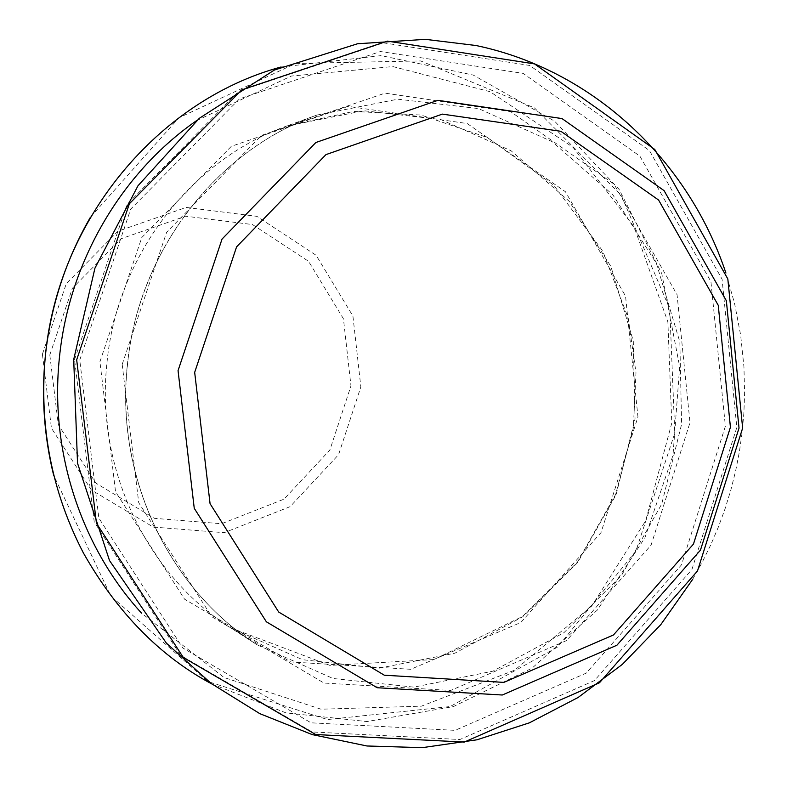<?xml version="1.0" encoding="UTF-8"?>
<svg xmlns="http://www.w3.org/2000/svg" width="787" height="787" viewBox="0 0 787 787"><rect width="100%" height="100%" fill="white"/><g stroke="black" fill="none" stroke-linecap="round" stroke-linejoin="round"><path stroke-width="0.59" stroke-dasharray="3.94 2.95" d="M79.753 360.053L130.721 209.106L239.484 98.867L380.446 51.529L523.109 73.378L639.91 156.16L710.927 281.608L725.378 426.22L681.522 564.8L586.295 673.092L455.063 730.356L311.042 722.81L182.8 647.967L98.867 518.112L79.753 360.053M42.4 354.189L66.315 283.605L117.971 231.191L186.204 207.424L256.877 216.346L316.108 255.273L352.92 316.049L360.849 386.919L338.587 454.67L290.128 506.651L224.206 532.691L153.229 527.054L91.302 489.927L51.43 428.138L42.4 354.189M49.807 354.927L72.384 288.278L121.149 238.727L185.614 216.199L252.46 224.541L308.553 261.314L343.447 318.804L350.963 385.886L329.881 450.016L283.969 499.174L221.57 523.749L154.449 518.328L95.945 483.179L58.327 424.773L49.807 354.927M90.505 217.104L178.924 117.765L295.637 63.462L420.652 60.933L534.491 107.927L621.179 195.196L669.786 308.976L674.774 433.204L635.827 551.215L557.717 647.003L450.154 706.549L327.52 719.544L207.886 681.532L110.81 596.005L53.654 475.269M196.573 120.637L291.229 76.073L392.831 66.57L490.094 91.695L573.093 147.385L634.096 226.931L667.878 321.913L671.783 423.062L645.645 520.856L591.735 606.039L514.678 670.16L421.438 706.165L321.037 709.205L224.029 677.509L141.552 613.152M99.919 361.745L141.778 237.546L231.348 146.303L348.139 106.363L467.212 123.539L565.43 191.733L625.547 296.119L637.952 416.913L601.012 532.612L520.787 622.527L410.725 669.294L290.718 661.946L184.601 599.202L115.561 491.786L99.919 361.745M106.993 362.482C117.125 255.195 191.625 159.318 286.862 125.969L363.968 110.77L440.858 119.555L511.078 150.779L569.149 201.216L610.84 266.36L633.279 340.879L635.03 418.979L616.073 494.777L577.727 562.489L522.676 616.811L454.896 653.18L379.511 668.124L302.592 659.713L230.729 627.859C146.628 575.1 95.266 467.852 106.993 362.482M127.366 364.912C138.079 251.456 216.681 150.15 316.827 115.099L397.858 99.192L478.535 108.586L552.12 141.63L612.886 194.861L656.447 263.507L679.84 341.971L681.611 424.193L661.729 503.995L621.573 575.346L563.925 632.679L492.908 671.173L413.844 687.14L333.078 678.492L257.556 645.074C169.107 589.63 114.961 476.322 127.366 364.912M122.192 364.401L166.628 232.293L261.53 135.374L385.02 93.151L510.615 111.616L613.968 184.079L677.066 294.692L689.992 422.589L651.075 545.135L566.63 640.539L450.676 690.445L324.028 683.057L211.831 616.742L138.728 502.706L122.192 364.401M74.568 359.551L126.963 204.472L238.727 91.312L383.446 42.862L529.749 65.469L649.403 150.514L722.072 279.188L736.829 427.43L691.93 569.493L594.411 680.607L459.933 739.505L312.193 731.959L180.508 655.286L94.233 521.968L74.568 359.551M211.939 684.021L285.996 712.884L366.998 721.561L453.401 706.588L532.032 668.183L597.284 610.132L644.927 537.728L672.974 455.417L679.673 366.772L661.788 273.64L619.123 189.411L554.599 121.149L473.253 75.07L381.193 55.621L281.028 66.993M286.862 125.969L353.766 111.4L421.114 115.059L487.31 137.499L553.743 185.191L602.822 251.171L628.233 318.174L635.985 372.743L633.338 427.902L615.631 494.462L577.461 562.085L522.696 616.378L433.971 659.545L329.91 665.409L230.729 627.859L257.556 645.074C169.343 589.807 115.05 476.519 127.474 364.922C138.207 251.289 216.946 150.022 316.827 115.099L286.862 125.969M692.717 579.262L702.211 562.272L710.789 544.791L718.442 526.867L725.142 508.55L730.877 489.898L735.629 470.96L739.387 451.787L742.141 432.447L743.882 412.988L744.6 393.47L743.951 366.909L740.636 335.006L734.586 303.546L725.83 272.784"/><path stroke-width="1.18" d="M53.654 475.269C44.052 436.205 41.278 396.491 45.331 356.108C50.673 306.281 65.724 259.946 90.505 217.104M141.552 613.152C80.943 546.965 49.473 450.99 59.428 357.593C68.892 262.16 121.287 172.874 196.573 120.637M76.673 359.816L129.402 203.715L241.835 89.846L387.401 41.121L534.521 63.904L654.794 149.491L727.827 278.952L742.643 428.059L697.498 570.968L599.468 682.772L464.271 742.072L315.705 734.537L183.253 657.42L96.457 523.276L76.673 359.816M178.049 370.628L222.042 239.071L315.882 142.496L437.916 100.323L562.016 118.581L664.08 190.631L726.352 300.732L739.023 428.089L700.45 550.152L616.91 645.232L502.283 695.01L377.14 687.73L266.36 621.789L194.251 508.313L178.049 370.628M194.674 372.359L236.582 246.862L325.975 154.596L442.383 114.115L560.934 131.321L658.601 200.046L718.256 305.326L730.425 427.233L693.465 544.073L613.476 634.961L503.828 682.388L384.322 675.207L278.706 612.05L210.07 503.69L194.674 372.359M281.028 66.993C158.157 100.313 58.002 219.819 45.341 356.108C39.006 426.18 51.667 491.757 83.333 552.848C117.174 612.571 160.046 656.299 211.939 684.021M725.83 272.784C688.104 159.81 592.601 69.817 475.968 45.508L425.501 39.35L357.564 43.757L274.329 70.053L199.298 118.316L137.961 185.801L94.942 268.17L73.703 359.482L77.519 463.189L109.511 560.551L166.411 643.166L211.172 683.45L259.808 713.652L312.272 734.615L366.968 745.987L422.373 747.65L476.952 739.8L529.317 722.859L578.15 697.459L622.31 664.405L660.785 624.652L692.717 579.262"/></g></svg>
